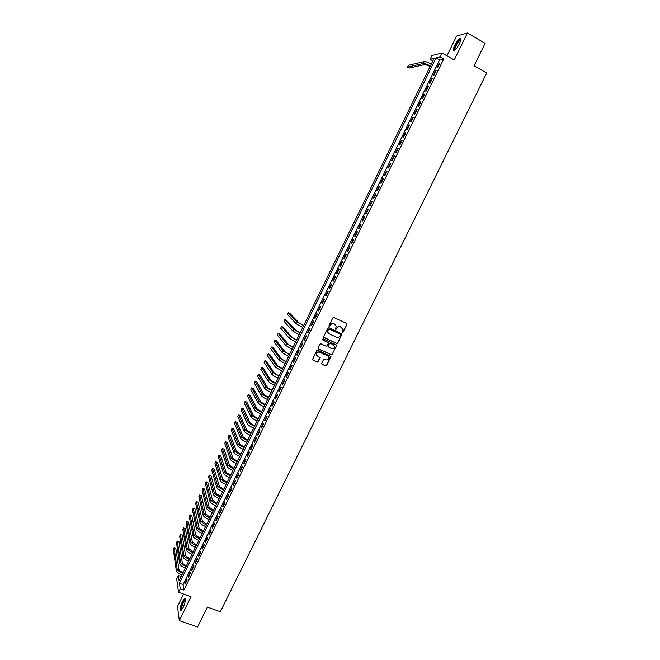 <?xml version="1.0" encoding="UTF-8"?>
<svg xmlns="http://www.w3.org/2000/svg" width="660" height="660" viewBox="0 0 660 660"><rect width="100%" height="100%" fill="white"/><g stroke="black" fill="none" stroke-linecap="round" stroke-linejoin="round"><path stroke-width="0.99" d="M342.367 332.442L343.101 332.17L346.896 324.472L346.549 323.425L333.853 317.518L332.788 317.922L328.993 325.652L329.241 326.387L330.478 325.108C331.303 323.763 332.442 323.334 333.886 323.829L336.303 326.123L335.519 329.026L336.559 329.142L337.046 328.144C337.879 326.799 339.009 326.378 340.445 326.873L342.845 329.125L342.367 332.442M342.152 332.269L342.92 332.005L346.698 324.316L346.599 323.45M329.026 326.213L330.478 325.108M335.61 329.249L337.046 328.144M183.183 607.489C185.501 601.945 185.971 598.958 184.594 598.529L182.341 601.648C180.031 607.159 179.561 610.137 180.923 610.599L183.183 607.489M459.253 44.072C461.018 40.144 461.175 38.354 459.707 38.701C458.156 39.674 456.497 41.852 454.748 45.243C452.983 49.153 452.834 50.935 454.294 50.605C455.837 49.657 457.487 47.479 459.253 44.072M321.725 363.248L322.08 364.279L325.636 365.879L326.692 365.475L330.949 356.524L317.807 350.204L316.742 350.608L312.477 359.576L317.237 362.109L318.301 361.705L320.166 357.613L317.592 356.062L316.437 354.478C316.618 352.572 317.633 351.813 319.489 352.201L327.863 355.987L329.002 357.514C328.853 359.444 327.838 360.212 325.966 359.84L324.572 359.205L323.515 359.609L321.725 363.248M180.238 588.753L178.522 592.267L176.682 578.903L178.34 575.495L179.099 580.775L434.082 58.36L430.097 59.309L431.962 55.489L442.043 52.998L440.113 56.933L435.98 57.915L179.454 583.283L180.238 588.753L183.925 590.081L443.71 58.979L440.113 56.933M442.043 52.998L454.22 59.944L467.428 33L485.133 43.312L474.07 65.777L486.701 73.013L220.374 611.737L207.38 607.101L197.571 627L179.33 620.623L191.037 596.747L178.522 592.267M336.666 343.489L337.722 343.093L341.995 334.075L328.87 327.665L327.805 328.061L323.524 337.095L336.666 343.489L337.54 342.92L341.731 334.405L341.649 333.564M336.385 345.799L332.203 354.296L331.147 354.7L318.425 348.942L318.07 347.894L319.869 344.239L320.933 343.835L326.098 346.186L327.162 345.79L328.433 342.895L322.625 339.867L322.319 339.454L323.12 338.852L336.039 344.751L336.385 345.799L332.203 354.296M183.562 594.074L177.474 606.523L179.33 620.623M467.428 33L456.588 36.102L446.952 55.795M437.662 67.642L439.956 62.956L439.263 63.112L436.978 67.782L437.662 67.642M433.851 75.438L436.144 70.76L435.46 70.9L433.174 75.562L433.851 75.438M430.048 83.226L432.333 78.556L431.656 78.672L429.38 83.333L430.048 83.226M426.253 90.997L428.53 86.336L427.861 86.435L425.593 91.088L426.253 90.997M422.458 98.752L424.727 94.099L424.075 94.182L421.806 98.827L422.458 98.752M418.671 106.499L420.94 101.854L420.288 101.921L418.027 106.557L418.671 106.499M414.884 114.23L417.153 109.593L416.518 109.642L414.249 114.271L414.884 114.23M411.114 121.951L413.374 117.323L412.748 117.356L410.487 121.976L411.114 121.951M407.344 129.665L409.604 125.037L408.977 125.053L406.725 129.673L407.344 129.665M403.582 137.354L405.834 132.743L405.224 132.743L402.971 137.346L403.582 137.354M399.82 145.043L402.08 140.431L401.47 140.415L399.226 145.018L399.82 145.043M396.074 152.707L398.326 148.112L397.724 148.079L395.48 152.674L396.074 152.707M392.329 160.372L394.573 155.776L393.987 155.727L391.743 160.314L392.329 160.372M388.591 168.019L390.835 163.432L390.25 163.367L388.014 167.945L388.591 168.019M384.854 175.651L387.098 171.072L386.521 170.989L384.293 175.56L384.854 175.651M381.133 183.274L383.369 178.703L382.8 178.604L380.572 183.166L381.133 183.274M377.413 190.88L379.64 186.318L379.087 186.202L376.86 190.756L377.413 190.88M373.7 198.478L375.928 193.916L375.375 193.792L373.156 198.338L373.7 198.478M369.988 206.06L372.215 201.514L371.671 201.366L369.451 205.912L369.988 206.06M366.284 213.634L368.503 209.088L367.975 208.931L365.764 213.469L366.284 213.634M362.587 221.191L364.807 216.661L364.287 216.488L362.076 221.009L362.587 221.191M358.9 228.739L361.111 224.21L360.599 224.02L358.388 228.541L358.9 228.739M355.212 236.28L357.423 231.759L356.92 231.553L354.717 236.065L355.212 236.28M351.533 243.796L353.743 239.283L353.24 239.068L351.046 243.573L351.533 243.796M347.861 251.311L350.064 246.807L349.577 246.568L347.374 251.064L347.861 251.311L347.374 251.064M344.198 258.811L346.393 254.314L345.914 254.059L343.72 258.547L344.198 258.811L343.72 258.547M340.535 266.302L342.73 261.805L342.26 261.541L340.065 266.021L340.535 266.302M336.88 273.776L339.075 269.288L338.605 269.008L336.418 273.479L336.88 273.776M333.234 281.234L335.42 276.763L334.958 276.466L332.78 280.929L333.234 281.234M329.587 288.692L331.774 284.221L331.32 283.907L329.142 288.37L329.587 288.692M325.949 296.125L328.135 291.662L327.69 291.34L325.512 295.787L325.949 296.125M322.319 303.559L324.497 299.104L324.06 298.757L321.89 303.204L322.319 303.559M318.689 310.975L320.867 306.521L320.438 306.166L318.268 310.604L318.689 310.975M315.076 318.376L317.245 313.937L316.825 313.566L314.655 317.996L315.076 318.376M311.454 325.768L313.624 321.337L313.211 320.95L311.05 325.372L311.454 325.768M307.849 333.151L310.01 328.721L309.614 328.317L307.453 332.739L307.849 333.151M304.243 340.519L306.405 336.097L306.009 335.684L303.856 340.09L304.243 340.519M300.647 347.878L302.808 343.464L302.42 343.027L300.267 347.432L300.647 347.878M297.058 355.22L299.211 350.815L298.832 350.369L296.678 354.766L297.058 355.22M293.469 362.554L295.622 358.157L295.251 357.695L293.106 362.084L293.469 362.554M289.888 369.88L292.042 365.483L291.671 365.005L289.534 369.394L289.888 369.88M286.316 377.19L288.461 372.801L288.106 372.314L285.962 376.687L286.316 377.19M282.744 384.483L284.889 380.111L284.542 379.599L282.406 383.971L282.744 384.483M279.188 391.776L281.325 387.403L280.978 386.884L278.85 391.248L279.188 391.776M275.624 399.052L277.761 394.688L277.431 394.152L275.294 398.508L275.624 399.052M272.077 406.312L274.205 401.957L273.875 401.404L271.755 405.76L272.077 406.312M268.529 413.564L270.658 409.216L270.336 408.655L268.216 412.995L268.529 413.564M264.99 420.808L267.11 416.468L266.797 415.891L264.685 420.222L264.99 420.808M261.451 428.043L263.571 423.704L263.266 423.109L261.154 427.441L261.451 428.043M257.92 435.262L260.04 430.93L259.743 430.32L257.631 434.643L257.92 435.262M254.397 442.464L256.509 438.141L256.22 437.522L254.116 441.837L254.397 442.464M250.882 449.666L252.995 445.343L252.706 444.708L250.602 449.014L250.882 449.666M247.368 456.852L249.472 452.537L249.2 451.885L247.096 456.192L247.368 456.852M243.862 464.021L245.965 459.715L245.693 459.055L243.598 463.345L243.862 464.021M240.355 471.182L242.459 466.884L242.195 466.207L240.1 470.497L240.355 471.182M236.858 478.335L238.961 474.045L238.705 473.352L236.61 477.634L236.858 478.335M233.368 485.48L235.463 481.189L235.216 480.488L233.128 484.762L233.368 485.48M229.886 492.608L231.974 488.326L231.734 487.608L229.655 491.873L229.886 492.608M226.405 499.719L228.492 495.454L228.261 494.719L226.182 498.976L226.405 499.719M222.931 506.83L225.011 502.565L224.788 501.814L222.709 506.071L222.931 506.83M219.458 513.926L221.537 509.668L221.323 508.909L219.252 513.15L219.458 513.926M215.993 521.012L218.072 516.764L217.866 515.98L215.795 520.229L215.993 521.012M212.536 528.082L214.615 523.842L214.409 523.05L212.338 527.282L212.536 528.082M209.088 535.144L211.159 530.912L210.961 530.104L208.898 534.336L209.088 535.144M205.639 542.198L207.702 537.966L207.52 537.149L205.45 541.373L205.639 542.198M202.191 549.236L204.262 545.011L204.08 544.187L202.018 548.402L202.191 549.236M198.759 556.264L200.821 552.049L200.648 551.207L198.586 555.415L198.759 556.264M195.327 563.285L197.381 559.078L197.216 558.22L195.162 562.419L195.327 563.285M191.895 570.289L193.957 566.09L193.792 565.216L191.746 569.415L191.895 570.289M188.48 577.294L190.534 573.094L190.377 572.212L188.331 576.394L188.48 577.294M443.71 58.979L439.535 59.928L183.1 584.603L183.925 590.081M186.97 579.191L184.924 583.374L185.064 584.273L187.11 580.082L186.97 579.191M181.17 576.518L178.34 575.495M432.861 60.868L430.097 59.309M439.535 59.928L435.98 57.915M183.1 584.603L179.454 583.283M439.263 63.112L439.75 63.385M435.46 70.9L435.938 71.173M431.656 78.672L432.143 78.944M427.861 86.435L428.348 86.707M424.075 94.182L424.561 94.454M420.288 101.921L420.775 102.184M416.518 109.642L416.996 109.915M412.748 117.356L413.226 117.62M408.977 125.053L409.464 125.317M405.224 132.743L405.71 133.006M401.47 140.415L401.957 140.679M397.724 148.079L398.211 148.335M393.987 155.727L394.474 155.983M390.25 163.367L390.736 163.622M386.521 170.989L387.007 171.245M382.8 178.604L383.287 178.86M379.087 186.202L379.574 186.458M375.375 193.792L375.862 194.04M371.671 201.366L372.157 201.613M367.975 208.931L368.462 209.179M364.287 216.488L364.774 216.727M360.599 224.02L361.086 224.268M356.92 231.553L357.406 231.792M353.24 239.068L353.735 239.308M349.577 246.568L350.064 246.807M340.065 266.021L340.552 266.26M336.418 273.479L336.905 273.718M332.78 280.929L333.267 281.16M329.142 288.37L329.629 288.601M325.512 295.787L325.999 296.018M321.89 303.204L322.377 303.435M318.268 310.604L318.763 310.835M314.655 317.996L315.15 318.219M311.05 325.372L311.545 325.594M307.453 332.739L307.939 332.962M303.856 340.09L304.342 340.312M300.267 347.432L300.754 347.655M296.678 354.766L297.173 354.981M293.106 362.084L293.593 362.299M289.534 369.394L290.021 369.608M285.962 376.687L286.457 376.901M282.406 383.971L282.892 384.186M278.85 391.248L279.337 391.454M275.294 398.508L275.789 398.714M271.755 405.76L272.242 405.966M268.216 412.995L268.702 413.201M264.685 420.222L265.171 420.428M261.154 427.441L261.649 427.647M257.631 434.643L258.126 434.849M254.116 441.837L254.603 442.043M250.602 449.014L251.097 449.221M247.096 456.192L247.591 456.39M243.598 463.345L244.093 463.551M240.1 470.497L240.595 470.695M236.61 477.634L237.105 477.832M233.128 484.762L233.624 484.96M229.655 491.873L230.142 492.071M226.182 498.976L226.669 499.174M222.709 506.071L223.204 506.261M219.252 513.15L219.747 513.348M215.795 520.229L216.29 520.418M212.338 527.282L212.834 527.472M208.898 534.336L209.393 534.517M205.45 541.373L205.945 541.555M202.018 548.402L202.513 548.584M198.586 555.415L199.081 555.596M195.162 562.419L195.657 562.601M191.746 569.415L192.242 569.596M188.331 576.394L188.826 576.576M184.924 583.374L185.419 583.547M341.946 327.632L341.5 327.36M336.864 327.987C337.689 326.642 338.827 326.213 340.255 326.708L341.311 327.195M335.404 324.604L334.942 324.324M330.297 324.951C331.122 323.606 332.26 323.177 333.704 323.672L334.76 324.159M323.664 337.441L336.484 343.315M340.543 334.909L340.304 334.183L329.15 329.043L328.408 329.323L327.64 331.889L329.018 333.737L336.641 337.235C338.068 337.722 339.199 337.301 340.032 335.957L340.543 334.909M328.292 333.226L327.467 331.724L328.226 329.159L328.977 328.878L340.114 334.01M318.12 348.678L330.965 354.519L332.021 354.115M328.119 342.383L322.625 339.867M331.444 348.62C333.333 349 334.348 348.216 334.48 346.269L333.341 344.759L330.404 343.414L329.34 343.819L328.078 346.706L331.444 348.62M333.803 345.048L333.341 344.759M328.201 347.036L327.971 346.063L329.167 343.645L330.223 343.241L333.168 344.586M336.204 345.617L336.146 344.809M328.383 356.326L327.863 355.987M316.858 355.501L316.264 354.296C316.445 352.39 317.468 351.632 319.316 352.019L327.682 355.806M312.584 359.882L317.072 361.919L318.128 361.523L319.885 357.118M321.75 363.998L325.462 365.681L326.518 365.285L330.652 356.029M430.171 66.379L425.007 64.49L409.192 68.029L407.517 67.089L423.25 63.5C424.71 63.401 427.078 64.226 430.369 65.975M407.517 67.089L408.4 65.274L424.182 61.586C425.642 61.487 428.018 62.304 431.31 64.053M454.864 50.234C453.989 50.036 454.237 48.46 455.606 45.49C457.561 41.811 459.17 39.897 460.441 39.748L460.688 39.98M460.622 40.359L460.078 40.417C458.832 41.192 457.504 42.933 456.101 45.656C454.996 48.015 454.682 49.459 455.161 49.987M460.647 38.948L460.251 39.064C458.708 40.029 457.058 42.191 455.317 45.565C454.121 48.089 453.667 49.805 453.973 50.713M181.591 610.038L181.549 610.046C179.619 610.409 183.34 599.428 185.113 599.486L185.419 599.61M185.41 600.006L185.171 600.055C183.538 600.616 180.593 609.18 181.846 609.724M185.377 598.711L185.163 598.777C183.274 599.42 179.743 609.196 180.898 610.607M303.715 325.454L299.046 322.888L289.905 313.483L288.205 312.708L297.264 322.072L303.633 325.627M288.205 312.708L287.372 314.424L296.389 323.887L302.742 327.451M300.185 332.706L295.523 330.115L286.564 320.364L284.864 319.588L293.741 329.307L300.085 332.896M284.864 319.588L284.031 321.304L292.867 331.114L299.203 334.711M296.645 339.941L292.009 337.334L283.231 327.228L281.531 326.461L290.227 336.526L296.546 340.147M281.531 326.461L280.698 328.177L289.344 338.332L295.663 341.954M293.123 347.16L288.494 344.545L279.898 334.084L278.198 333.316L286.712 343.745L293.015 347.383M278.198 333.316L277.365 335.033L285.829 345.543L292.132 349.198M289.6 354.379L284.988 351.739L276.565 340.931L274.865 340.172L283.206 350.938L289.484 354.618M274.865 340.172L274.04 341.88L282.323 352.737L288.601 356.425M286.085 361.581L281.482 358.924L273.248 347.77L271.549 347.012L279.7 358.132L285.962 361.837M271.549 347.012L270.715 348.719L278.825 359.923L285.079 363.635M282.579 368.775L277.992 366.094L269.932 354.593L268.224 353.842L276.202 365.31L282.447 369.039M268.224 353.842L267.399 355.55L275.327 367.1L281.564 370.837M279.073 375.952L274.494 373.255L266.615 361.408L264.916 360.657L272.712 372.471L278.933 376.233M264.916 360.657L264.091 362.365L271.837 374.261C272.712 375.268 274.783 376.53 278.058 378.031M275.575 383.122L271.012 380.407L263.307 368.214L261.608 367.471L269.222 379.632C270.088 380.655 272.159 381.917 275.426 383.419M261.608 367.471L260.783 369.171L268.356 381.414C269.214 382.445 271.285 383.716 274.552 385.217M272.077 390.274L267.531 387.552L260.007 375.012L258.299 374.269L265.741 386.776C266.599 387.824 268.661 389.095 271.928 390.596M258.299 374.269L257.474 375.969L264.875 388.558C265.724 389.614 267.787 390.885 271.054 392.386M268.587 397.427L264.058 394.68L256.707 381.802L255.007 381.059L262.267 393.904C263.109 394.977 265.163 396.264 268.43 397.757M255.007 381.059L254.183 382.759L261.401 395.686C262.235 396.767 264.289 398.054 267.556 399.539M265.105 404.563L260.584 401.791L253.415 388.575L251.708 387.841L258.802 401.032C259.627 402.13 261.673 403.417 264.94 404.902M251.708 387.841L250.891 389.532L257.928 402.806C258.753 403.912 260.799 405.207 264.066 406.692M261.632 411.683L257.12 408.903L250.123 395.34L248.424 394.614L255.337 408.144C256.146 409.266 258.192 410.561 261.451 412.046M248.424 394.614L247.599 396.305L254.471 409.918C255.28 411.048 257.317 412.351 260.584 413.828M258.159 418.795L253.663 415.998L246.84 402.097L245.14 401.371L251.873 415.239C252.673 416.386 254.71 417.697 257.977 419.174M245.14 401.371L244.315 403.062L251.006 417.013C251.806 418.168 253.844 419.479 257.103 420.956M254.694 425.898L250.206 423.085L243.565 408.845L241.857 408.119L248.424 422.334C249.208 423.497 251.237 424.817 254.504 426.294M241.857 408.119L241.04 409.81L247.558 424.099C248.341 425.279 250.371 426.599 253.63 428.068M251.229 432.993L246.757 430.155L240.289 415.577L238.582 414.859L244.967 429.412C245.751 430.601 247.764 431.929 251.031 433.397M238.582 414.859L237.765 416.551L244.109 431.178C244.885 432.374 246.898 433.711 250.165 435.171M247.772 440.071L243.317 437.217L237.023 422.309L235.315 421.591L241.527 436.474C242.294 437.695 244.307 439.032 247.566 440.492M235.315 421.591L234.498 423.274L240.669 438.24C241.428 439.469 243.441 440.806 246.708 442.266M244.324 447.142L239.877 444.271L233.755 429.025L232.048 428.315L238.087 443.536C238.837 444.774 240.85 446.119 244.109 447.579M232.048 428.315L231.239 429.99L237.229 445.294C237.979 446.539 239.984 447.892 243.251 449.344M240.875 454.204L236.445 451.316L230.497 435.732L228.789 435.022L234.655 450.582C235.397 451.844 237.394 453.197 240.661 454.649M228.789 435.022L227.98 436.706L233.797 452.339C234.531 453.61 236.536 454.971 239.794 456.415M237.435 461.249L233.021 458.345L227.246 442.431L225.538 441.73L231.231 457.611C231.957 458.906 233.945 460.267 237.212 461.711M225.538 441.73L224.722 443.404L230.373 459.368C231.099 460.663 233.087 462.033 236.354 463.477M234.003 468.286L229.597 465.366L223.996 449.113L222.288 448.42L227.807 464.64C228.517 465.952 230.505 467.329 233.772 468.765M222.288 448.42L221.471 450.087L226.949 466.397C227.659 467.709 229.647 469.087 232.906 470.531M230.571 475.307L226.182 472.37L220.745 455.796L219.037 455.103L224.392 471.653C225.093 472.989 227.073 474.375 230.332 475.81M219.037 455.103L218.229 456.769L223.534 473.401C224.235 474.746 226.215 476.132 229.474 477.568M227.147 482.328L222.775 479.366L217.511 462.462L215.795 461.769L220.976 478.657C221.669 480.01 223.641 481.404 226.9 482.839M215.795 461.769L214.987 463.435L220.126 480.406C220.811 481.767 222.783 483.161 226.042 484.588M223.732 489.332L219.367 486.354L214.269 469.12L212.561 468.435L217.569 485.644C218.245 487.031 220.217 488.433 223.476 489.852M212.561 468.435L211.753 470.102L216.719 487.393C217.396 488.779 219.359 490.19 222.618 491.609M220.316 496.328L215.968 493.334L211.043 475.769L209.335 475.084L214.17 492.632C214.83 494.035 216.793 495.445 220.052 496.864M209.335 475.084L208.527 476.751L213.32 494.373C213.98 495.784 215.944 497.194 219.202 498.613M216.909 503.308L212.57 500.296L207.817 482.402L206.101 481.726L210.771 499.595C211.423 501.031 213.378 502.45 216.637 503.861M206.101 481.726L205.301 483.392L209.921 501.336C210.573 502.771 212.528 504.199 215.787 505.609M213.51 510.279L209.179 507.26L204.592 489.035L202.884 488.359L207.38 506.558C208.024 508.01 209.971 509.438 213.229 510.848M202.884 488.359L202.075 490.017L206.539 508.299C207.174 509.751 209.121 511.186 212.38 512.597M210.111 517.242L205.796 514.198L201.374 495.652L199.666 494.983L203.998 513.505C204.625 514.981 206.563 516.425 209.822 517.828M199.666 494.983L198.858 496.642L203.148 515.245C203.775 516.722 205.714 518.166 208.972 519.568M206.712 524.197L202.414 521.136L198.165 502.268L196.449 501.6L200.615 520.443C201.234 521.944 203.164 523.388 206.423 524.791M196.449 501.6L195.649 503.25L199.774 522.184C200.384 523.685 202.315 525.137 205.573 526.532M203.329 531.135L199.039 528.058L194.956 508.868L193.248 508.2L197.241 527.373C197.843 528.899 199.774 530.351 203.032 531.745M193.248 508.2L192.439 509.85L196.399 529.106C196.993 530.632 198.924 532.092 202.183 533.486M199.947 538.065L195.665 534.971L191.755 515.452L190.039 514.8L193.867 534.295C194.461 535.837 196.383 537.298 199.642 538.692M190.039 514.8L189.238 516.442L193.025 536.019C193.619 537.57 195.533 539.038 198.792 540.424M196.564 544.987L192.299 541.876L188.554 522.035L186.846 521.384L190.501 541.2C191.087 542.767 193 544.236 196.259 545.622M186.846 521.384L186.046 523.025L189.667 542.924C190.237 544.5 192.151 545.977 195.41 547.355M193.198 551.892L188.941 548.765L185.361 528.611L183.645 527.959L187.143 548.097C187.712 549.681 189.618 551.166 192.877 552.544M183.645 527.959L182.853 529.601L186.301 549.821C186.871 551.413 188.776 552.898 192.035 554.276M189.832 558.789L185.592 555.646L182.176 535.169L180.46 534.526L183.793 554.986C184.346 556.594 186.244 558.088 189.502 559.457M180.46 534.526L179.66 536.167L182.952 556.702C183.505 558.319 185.402 559.812 188.661 561.19M186.466 565.678L186.112 565.546C183.909 564.638 182.622 563.632 182.243 562.518L178.992 541.72L177.276 541.084L180.436 561.858C180.98 563.491 182.878 564.993 186.136 566.362M177.276 541.084L176.476 542.718L179.602 563.574C180.139 565.216 182.036 566.717 185.295 568.087M183.109 572.558L182.754 572.426C180.551 571.519 179.264 570.504 178.893 569.382L175.807 548.27L174.091 547.627L177.094 568.722C177.623 570.38 179.52 571.89 182.77 573.251M174.091 547.627L173.299 549.268L176.261 570.438C176.789 572.096 178.679 573.614 181.929 574.976M424.182 61.586L423.25 63.5M297.264 322.072L296.389 323.887M293.741 329.307L292.867 331.114M290.227 336.526L289.344 338.332M286.712 343.745L285.829 345.543M283.206 350.938L282.323 352.737M279.7 358.132L278.825 359.923M276.202 365.31L275.327 367.1M272.712 372.471L271.837 374.261M269.222 379.632L268.356 381.414M265.741 386.776L264.875 388.558M262.267 393.904L261.401 395.686M258.802 401.032L257.928 402.806M255.337 408.144L254.471 409.918M251.873 415.239L251.006 417.013M248.424 422.334L247.558 424.099M244.967 429.412L244.109 431.178M241.527 436.474L240.669 438.24M238.087 443.536L237.229 445.294M234.655 450.582L233.797 452.339M231.231 457.611L230.373 459.368M227.807 464.64L226.949 466.397M224.392 471.653L223.534 473.401M220.976 478.657L220.126 480.406M217.569 485.644L216.719 487.393M214.17 492.632L213.32 494.373M210.771 499.595L209.921 501.336M207.38 506.558L206.539 508.299M203.998 513.505L203.148 515.245M200.615 520.443L199.774 522.184M197.241 527.373L196.399 529.106M193.867 534.295L193.025 536.019M190.501 541.2L189.667 542.924M187.143 548.097L186.301 549.821M183.793 554.986L182.952 556.702M180.436 561.858L179.602 563.574M177.094 568.722L176.261 570.438M184.594 598.529L185.212 598.752M460.581 40.342L460.441 39.748M460.548 40.689L460.078 40.417"/></g></svg>
